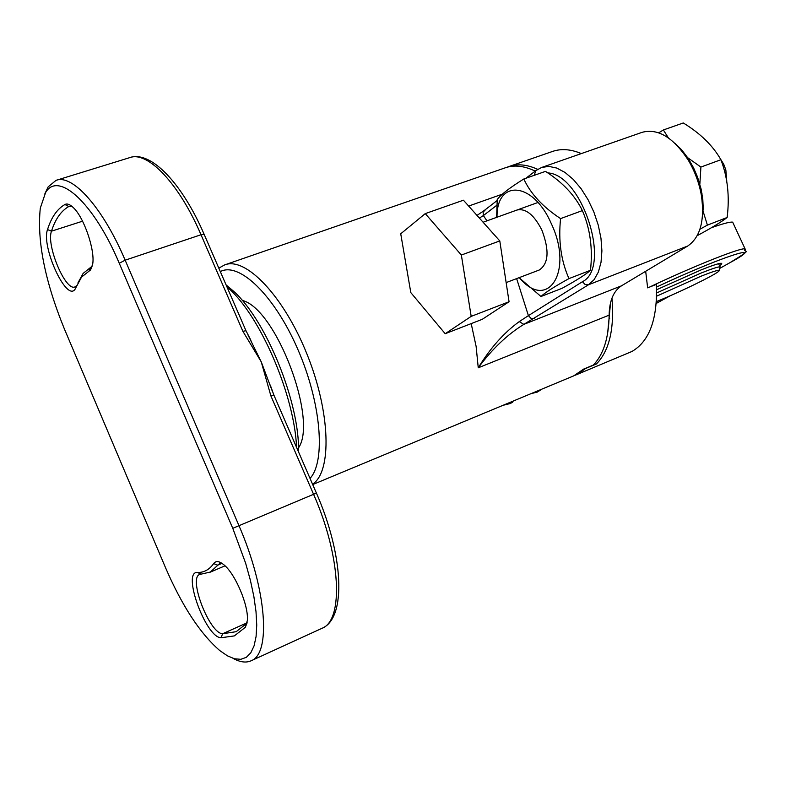 <?xml version="1.0" encoding="UTF-8"?>
<svg xmlns="http://www.w3.org/2000/svg" width="785" height="785" viewBox="0 0 785 785"><rect width="100%" height="100%" fill="white"/><g stroke="black" fill="none" stroke-linecap="round" stroke-linejoin="round"><path stroke-width="1.18" d="M226.09 284.916L233.793 291.412C266.527 320.869 299.899 403.392 298.516 451.856M296.573 447.371C294.512 395.993 261.13 317.797 229.22 288.851L226.855 286.682M64.929 204.502C67.118 203.335 69.855 204.326 73.162 207.456C83.848 217.062 95.171 249.954 92.699 264.054L90.609 269.903L81.542 277.095L74.997 289.331C66.44 302.039 41.036 246.549 47.522 229.573C51.349 217.357 57.148 208.996 64.929 204.502L68.786 206.514C61.073 210.929 55.303 219.152 51.486 231.182C46.001 245.175 65.616 291.755 74.987 286.878L76.567 285.701M77.892 283.002L83.131 273.415L92.326 266.046M71.847 206.288L68.786 206.514L70.081 206.102M245.312 627.313L234.342 635.909L221.007 637.754C205.68 637.567 181.6 570.842 197.496 572.481C204.021 572.599 209.399 569.645 213.638 563.601C215.836 560.608 219.25 561 223.872 564.788C235.314 573.806 248.776 605.696 247.353 620.474L245.312 627.313L247.108 622.652M222.184 563.483L219.515 563.659L210.351 572.039L199.704 574.453C187.998 577.888 209.644 633.809 222.655 633.731L236.177 631.689L247.03 623.133M45.569 192.61L40.3 208.143C36.895 240.799 44.892 281.001 64.291 328.729L165.556 567.771C182.1 605.991 200.165 633.593 219.771 650.579L227.414 655.828L234.499 658.782L240.867 659.302L246.343 657.32L250.788 652.835L254.075 645.869L256.077 636.557L256.744 625.066L256.008 611.652L253.889 596.629L250.405 580.351L245.646 563.237L232.772 528.305L119.261 263.26C93.778 202.667 58.051 170.63 45.569 192.61M44.922 193.66L48.15 186.879L56.02 180.373C72.348 173.711 102.963 207.74 125.158 260.188L238.895 525.479C266.655 588.946 271.365 653.856 251.063 660.803L250.238 661.147C245.332 662.923 239.582 661.981 232.978 658.33M272.356 391.273L261.248 361.856L247.874 334.753M232.772 528.305L316.414 493.098C343.212 554.181 347.098 618.109 321.909 628.353C343.859 620.582 341.004 556.212 313.519 494.187L270.874 395.856L261.248 361.856L242.879 331.29L245.97 330.74M270.874 395.856L273.906 395.12M298.486 447.911C318.249 419.828 275.731 308.279 242.261 300.429M312.705 484.571L573.698 375.878L583.628 369.107L593.254 365.103C603.439 354.702 608.738 338.05 609.14 315.138C609.395 300.822 613.497 291.049 621.455 285.838L523.84 324.372L588.554 284.749L594.166 279.597L598.396 272.002L601.025 262.278L601.909 250.857L600.976 238.277L598.258 225.118L593.872 212.038L588.043 199.675L581.057 188.616L573.246 179.392L565.004 172.435L556.732 168.049L548.803 166.381L541.581 167.48L535.782 170.639L534.232 175.33M225.197 264.722L505.138 167.853C514.057 164.693 524.076 165.772 535.193 171.101M519.258 321.614C503.921 332.732 490.252 348.138 478.251 367.802C492.067 349.08 507.267 334.596 523.84 324.372L519.258 321.614L528.403 315.639L530.935 318.288L534.242 318.484M479.37 218.063L483.364 215.59L483.128 212.127L485.307 209.88M541.993 167.342L642.022 132.351C657.928 128.083 673.373 137.404 688.366 160.336C694.853 171.297 699.209 183.072 701.427 195.642C704.861 220.506 700.308 237.296 687.738 246.009L621.455 285.838M702.29 218.161L703.213 208.251L702.801 199.311L701.083 188.969L697.531 177.027L693.587 167.862L688.121 158.315L681.753 149.935L674.786 143.145M509.298 166.41L552.336 151.515C561.02 148.444 570.685 149.13 581.332 153.575M507.188 167.195L508.68 166.626C517.315 163.565 526.99 164.467 537.715 169.334M611.966 298.114C614.478 328.895 609.288 350.856 596.404 363.985L585.492 368.518L578.427 373.748L574.698 375.436M645.682 271.276L647.645 287.85L656.368 284.376C657.693 318.818 649.568 341.171 631.994 351.445L575.876 374.965M607.619 333.488L610.563 302.696M595.697 362.415L596.404 363.985M656.603 289.743L701.26 269.844C711.691 265.693 718.216 263.505 720.856 263.279C722.396 263.201 721.945 264.015 719.502 265.723M531.916 393.275L540.826 389.851L537.293 392.088L531.396 393.491M503.891 404.942L512.929 401.459C513.204 402.028 511.997 402.793 509.308 403.755L509.396 403.147M502.94 405.345L509.308 403.755L503.43 405.138M733.259 223.411L732.68 222.165C730.325 221.694 723.24 223.539 711.436 227.709M729.579 262.887L719.708 268.421L729.579 262.887C771.066 240.485 719.786 257.245 656.515 287.075M656.26 303.383L669.968 295.857M656.653 292.942L701.005 273.082C711.681 268.833 718.01 266.753 720.012 266.822L719.933 267.822M656.388 301.597C682.999 290.911 722.769 271.159 718.962 270.413C717.618 270.05 711.553 272.022 700.76 276.32L656.623 296.18M726.773 181.345L725.85 169.962L723.76 164.3L719.982 158.187M499.79 240.926L463.425 200.204L425.254 213.618L400.733 233.793L410.81 292.599L445.203 333.713L482.275 319.309L509.063 301.744L499.79 240.926L461.354 255.037L425.254 213.618M445.203 333.713L471.186 316.375L509.063 301.744M471.186 316.375L461.354 255.037M699.857 184.171L700.907 167.068L720.905 159.728C727.675 177.39 729.746 196.642 727.136 217.494C721.435 221.91 711.622 227.876 697.708 235.392M699.955 229.21L707.403 225.118L702.712 210.017M727.136 217.494L707.403 225.118M720.905 159.728C712.878 145.627 700.338 133.371 683.274 122.97L663.374 129.967L668.378 137.885M658.743 132.802L663.374 129.967M685.864 156.401L700.907 167.068M540.973 296.504C545.006 292.648 554.338 286.682 568.978 278.596C561.049 260.826 558.253 240.828 560.578 218.603L582.382 210.596C590.192 228.759 592.891 248.659 590.477 270.295C585.767 274.514 576.298 280.52 562.05 288.311L540.973 296.504L519.101 277.674M519.297 277.596C547.538 311.998 574.12 271.384 551.266 223.578C533.064 181.345 496.444 178.941 497.023 217.219M539.148 270.05L539.275 270.001C548.646 263.662 549.52 250.395 541.905 230.191C534.134 214.855 525.822 208.133 516.991 210.037M590.477 270.295L568.978 278.596M582.382 210.596C575.012 195.504 562.708 182.424 545.477 171.375L523.811 178.99C509.612 187.831 500.751 194.69 497.219 199.576L496.63 217.357M523.811 178.99C530.64 193.797 542.896 207.005 560.578 218.603M221.851 563.424L217.739 565.18L213.638 563.601M246.99 622.848L222.655 633.731L221.007 637.754M82.553 221.193L51.486 231.182L47.522 229.573M242.879 331.29L201.009 234.744L125.158 260.188L119.261 263.26M204.208 234.48L201.009 234.744C179.068 183.425 147.433 150.583 129.643 157.657L56.618 180.187M270.266 385.023L273.837 394.983L316.433 493.157M201.205 574.169L197.496 572.481M90.707 267.381L88.96 271.208M220.31 271.59C239.052 261.493 274.299 295.189 297.603 348.834C321.094 402.332 326.02 461.227 310.036 478.399M312.548 484.208C332.065 471.736 330.544 412.449 307.082 354.378C283.846 296.18 245.685 256.391 224.696 264.888L218.809 268.136M471.196 323.606L476.112 346.381L478.251 367.802L609.14 315.138M502.4 194.13L468.655 206.062M547.763 172.906C582.48 174.555 611.849 267.41 582.45 281.707L528.403 315.639L516.638 278.606M486.965 220.84L483.364 215.59L496.807 205.258M582.45 281.707L585.11 284.504L588.554 284.749L687.738 246.009M530.925 393.687L537.293 392.088L537.391 391.479M649.47 287.124C691.86 266.949 740.245 247.56 745.053 248.825L745.524 249.875M233.793 291.412L229.22 288.851M225.02 565.818L208.967 572.707M321.909 628.353L251.063 660.803M129.643 157.657C150.995 150.151 182.316 183.759 204.09 234.215L245.891 330.544L250.935 340.366M535.291 171.022L525.96 178.234M497.14 200.528L484.58 210.233M477.005 215.414L484.119 210.586M690.064 161.406L688.366 160.336M702.035 193.777L701.427 195.642M729.726 262.818C756.102 246.618 742.198 253.84 745.053 248.825L732.68 222.165M670.351 295.69L656.26 303.432M609.072 318.602L609.651 318.396M720.012 266.822L718.569 263.701M718.962 270.413L720.287 266.88M537.921 202.501L483.089 222.233M539.275 270.001L506.139 282.6M725.85 169.962L723.76 164.3"/></g></svg>
